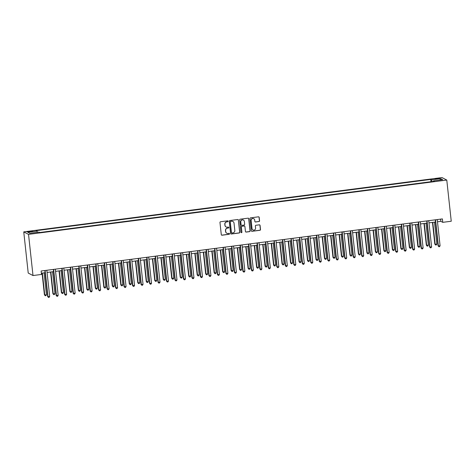 <?xml version="1.0" encoding="UTF-8"?>
<svg xmlns="http://www.w3.org/2000/svg" width="475" height="475" viewBox="0 0 475 475"><rect width="100%" height="100%" fill="white"/><g stroke="black" fill="none" stroke-linecap="round" stroke-linejoin="round"><path stroke-width="0.71" d="M228.16 221.231A0.475 0.469 117.5 0 0 227.644 220.822L220.56 221.742A0.683 0.665 117.5 0 0 219.967 222.502L221.285 234.626A0.683 0.665 117.5 0 0 222.027 235.214L229.104 234.294A0.475 0.469 117.5 0 0 229.277 233.397A0.475 0.469 117.5 0 0 229.003 233.35L228.089 233.468A2.185 2.138 117.5 0 1 225.72 231.592L225.613 230.583A2.185 2.138 117.5 0 1 227.507 228.148L228.428 228.03A0.475 0.469 117.5 0 0 228.594 227.133A0.475 0.469 117.5 0 0 228.327 227.086L227.406 227.204A2.185 2.138 117.5 0 1 225.043 225.328L224.93 224.319A2.185 2.138 117.5 0 1 226.83 221.884L227.745 221.766A0.475 0.469 117.5 0 0 228.16 221.231M226.1 226.949A2.185 2.138 117.5 0 1 224.912 225.257L224.8 224.248A2.185 2.138 117.5 0 1 226.7 221.813L227.614 221.694A0.475 0.469 117.5 0 0 227.846 220.839M221.576 235.107A0.683 0.665 117.5 0 0 221.896 235.149L228.98 234.228A0.475 0.469 117.5 0 0 229.211 233.368M226.783 233.213A2.185 2.138 117.5 0 1 225.589 231.521L225.482 230.512A2.185 2.138 117.5 0 1 227.382 228.083L228.297 227.964A0.475 0.469 117.5 0 0 228.528 227.103M436.887 178.446L435.088 178.897L437.713 178.873L439.512 178.416L436.887 178.446M258.964 221.57A0.683 0.665 117.5 0 0 259.558 220.81L259.19 217.408A0.683 0.665 117.5 0 0 258.447 216.82L250.586 217.841A0.683 0.665 117.5 0 0 249.993 218.601L251.311 230.725A0.683 0.665 117.5 0 0 252.047 231.313L259.914 230.292A0.683 0.665 117.5 0 0 260.508 229.532L260.062 225.423A0.683 0.665 117.5 0 0 259.32 224.835L255.954 225.275A0.683 0.665 117.5 0 0 255.36 226.035L255.586 228.071A1.823 1.787 117.5 0 1 252.955 229.924A1.823 1.787 117.5 0 1 252.017 228.534L251.15 220.554A1.823 1.787 117.5 0 1 253.775 218.702A1.823 1.787 117.5 0 1 254.719 220.091L254.861 221.421A0.683 0.665 117.5 0 0 255.598 222.009L258.839 221.504A0.683 0.665 117.5 0 0 259.427 220.744L259.059 217.342A0.683 0.665 117.5 0 0 258.774 216.861M28.53 234.371L33.007 275.542L41.491 274.443L41.117 271.011L442.391 218.904L442.765 222.336L451.25 221.237L446.779 180.061L28.53 234.371L23.75 231.877L441.993 177.567L446.779 180.061M238.462 220.097A0.683 0.665 117.5 0 0 237.726 219.515L229.858 220.531A0.683 0.665 117.5 0 0 229.265 221.297L230.583 233.421A0.683 0.665 117.5 0 0 231.325 234.009L239.186 232.987A0.683 0.665 117.5 0 0 239.78 232.227L238.331 220.032A0.683 0.665 117.5 0 0 238.046 219.551M240.225 219.189L248.087 218.167A0.683 0.665 117.5 0 1 248.829 218.755L250.141 230.88A0.683 0.665 117.5 0 1 249.553 231.64L246.187 232.073A0.683 0.665 117.5 0 1 245.444 231.491L244.91 226.569A0.683 0.665 117.5 0 0 244.174 225.987L241.941 226.272A0.683 0.665 117.5 0 0 241.348 227.032L241.9 232.156A0.475 0.469 117.5 0 1 241.217 232.637A0.475 0.469 117.5 0 1 240.967 232.275L239.632 219.949A0.683 0.665 117.5 0 1 240.225 219.189M29.575 231.865L32.811 231.23L28.773 231.444L27.028 231.889L29.575 231.865M430.973 181.711L430.724 179.431L36.248 230.654L37.026 231.064L27.865 232.251L29.854 233.29L39.021 232.097L39.799 232.507L434.281 181.284L433.497 180.874L433.455 181.391M430.724 179.431L431.508 179.841L440.675 178.648L442.664 179.687L433.497 180.874M33.007 275.542L28.221 273.054L23.75 231.877M437.475 221.766L440.824 221.326L442.765 222.336M41.355 273.196L45.072 272.715M47.067 272.46L53.556 271.617M55.551 271.356L62.041 270.512M64.042 270.251L70.532 269.408M72.527 269.153L79.016 268.31M81.017 268.048L87.507 267.205M89.502 266.95L95.992 266.107M97.987 265.846L104.476 265.002M106.477 264.741L112.967 263.898M114.962 263.643L121.452 262.8M123.452 262.538L129.942 261.695M131.937 261.434L138.427 260.597M140.428 260.336L146.912 259.493M148.912 259.231L155.402 258.388M157.397 258.133L163.887 257.29M165.888 257.028L172.377 256.185M174.373 255.924L180.862 255.087M182.863 254.826L189.347 253.982M191.348 253.721L197.838 252.878M199.833 252.623L206.322 251.78M208.323 251.518L214.813 250.675M216.808 250.414L223.297 249.571M225.298 249.316L231.782 248.473M233.783 248.211L240.273 247.368M242.268 247.113L248.757 246.27M250.758 246.008L257.248 245.165M259.243 244.904L265.733 244.061M267.734 243.806L274.223 242.963M276.218 242.701L282.708 241.858M284.703 241.603L291.193 240.76M293.194 240.498L299.683 239.655M301.678 239.394L308.168 238.551M310.169 238.296L316.659 237.453M318.654 237.191L325.143 236.348M327.138 236.087L333.628 235.25M335.629 234.988L342.119 234.145M344.114 233.884L350.603 233.041M352.604 232.786L359.094 231.942M361.089 231.681L367.579 230.838M369.58 230.577L376.063 229.74M378.064 229.478L384.554 228.635M386.549 228.374L393.039 227.531M395.04 227.276L401.529 226.433M403.524 226.171L410.014 225.328M412.015 225.067L418.499 224.224M420.5 223.968L426.989 223.125M428.984 222.864L435.474 222.021M440.586 219.141L440.824 221.326M37.026 231.064L37.365 232.311M431.977 181.581L431.508 179.841M440.675 178.648L439.886 180.049M230.874 233.902A0.683 0.665 117.5 0 0 231.194 233.938L239.056 232.916A0.683 0.665 117.5 0 0 239.649 232.156L238.331 220.032M230.696 221.38A0.475 0.469 117.5 0 0 230.28 221.914L231.438 232.554A0.475 0.469 117.5 0 0 231.954 232.97L232.922 232.845A2.185 2.138 117.5 0 0 234.816 230.411L234.027 223.137A2.185 2.138 117.5 0 0 231.663 221.255L230.565 221.314A0.475 0.469 117.5 0 0 230.149 221.849L230.28 221.914M231.622 232.881A0.475 0.469 117.5 0 1 231.307 232.489L230.149 221.849M232.839 221.445A2.185 2.138 117.5 0 0 231.533 221.19L231.663 221.255M230.565 221.314L231.533 221.19M245.735 231.972A0.683 0.665 117.5 0 0 246.056 232.008L249.422 231.574A0.683 0.665 117.5 0 0 250.016 230.814L248.698 218.684A0.683 0.665 117.5 0 0 248.407 218.203M244.494 226.023A0.683 0.665 117.5 0 0 244.043 225.916L241.811 226.207A0.683 0.665 117.5 0 0 241.217 226.967L241.9 232.156M241.152 232.602A0.475 0.469 117.5 0 0 241.775 232.085M244.358 221.469A1.823 1.787 117.5 0 0 241.567 220.216A1.823 1.787 117.5 0 0 240.789 221.932L241.098 224.746A0.683 0.665 117.5 0 0 241.834 225.334L244.067 225.043A0.683 0.665 117.5 0 0 244.661 224.283L244.358 221.469M243.348 220.05A1.823 1.787 117.5 0 0 240.665 221.867L240.789 221.932M241.383 225.227A0.683 0.665 117.5 0 1 240.967 224.675L240.665 221.867M255.152 221.902A0.683 0.665 117.5 0 0 255.473 221.938L258.839 221.504M253.709 218.672A1.823 1.787 117.5 0 0 251.02 220.483L251.15 220.554M252.896 229.888A1.823 1.787 117.5 0 1 251.887 228.469L251.02 220.483M251.596 231.206A0.683 0.665 117.5 0 0 251.922 231.248L259.783 230.227A0.683 0.665 117.5 0 0 260.377 229.467L259.932 225.358A0.683 0.665 117.5 0 0 259.641 224.877M42.061 273.107L44.418 294.803L44.745 294.975L46.443 294.749L44.062 272.846M42.364 273.066L44.745 294.975L45.25 295.747L44.418 294.803M46.443 294.749L45.932 295.658L45.25 295.747M44.828 270.53L47.648 296.489L47.975 296.655L45.131 270.489M49.673 296.436L49.163 297.344L48.486 297.433L47.975 296.655L49.673 296.436L46.829 270.269M48.486 297.433L47.648 296.489M50.552 272.003L52.909 293.704L53.23 293.871L54.928 293.651L52.547 271.748M50.849 271.967L53.23 293.871L53.74 294.648L52.909 293.704M54.928 293.651L54.417 294.559L53.74 294.648M59.037 270.904L61.394 292.6L63.413 292.547L61.038 270.643M59.339 270.863L61.714 292.766L62.225 293.544L61.394 292.6M63.413 292.547L62.908 293.455L62.225 293.544M67.521 269.8L69.878 291.496L71.903 291.448L69.522 269.539M67.824 269.764L70.205 291.668L70.716 292.44L69.878 291.496M71.903 291.448L71.392 292.357L70.716 292.44M53.319 269.426L56.139 295.385L56.46 295.551L53.622 269.39M58.158 295.331L57.647 296.24L56.97 296.329L56.46 295.551L58.158 295.331L55.314 269.171M56.97 296.329L56.139 295.385M61.803 268.327L64.624 294.28L64.95 294.452L62.106 268.286M66.648 294.233L66.138 295.135L65.455 295.224L64.95 294.452L66.648 294.233L63.804 268.066M65.455 295.224L64.624 294.28M70.294 267.223L73.114 293.182L73.435 293.348L70.591 267.182M75.133 293.128L74.623 294.037L73.946 294.126L73.435 293.348L75.133 293.128L72.289 266.962M73.946 294.126L73.114 293.182M76.012 268.702L78.369 290.397L80.388 290.344L78.007 268.44M76.309 268.66L78.69 290.563L79.2 291.341L78.369 290.397M80.388 290.344L79.877 291.252L79.2 291.341M78.779 266.119L81.599 292.077L81.92 292.244L79.082 266.083M83.618 292.024L83.113 292.933L82.43 293.022L81.92 292.244L83.618 292.024L80.78 265.863M82.43 293.022L81.599 292.077M84.497 267.597L86.854 289.293L87.18 289.465L88.878 289.239L86.498 267.336M84.799 267.556L87.18 289.465L87.685 290.237L86.854 289.293M88.878 289.239L88.368 290.148L87.685 290.237M92.987 266.493L95.344 288.194L95.665 288.361L97.363 288.141L94.982 266.238M93.284 266.457L95.665 288.361L96.176 289.138L95.344 288.194M97.363 288.141L96.853 289.049L96.176 289.138M101.472 265.394L103.829 287.09L105.848 287.037L103.473 265.133M101.775 265.353L104.15 287.256L104.66 288.034L103.829 287.09M105.848 287.037L105.343 287.945L104.66 288.034M109.957 264.29L112.314 285.986L114.338 285.938L111.957 264.029M110.259 264.254L112.64 286.158L113.151 286.93L112.314 285.986M114.338 285.938L113.828 286.841L113.151 286.93M118.447 263.192L120.804 284.887L122.823 284.834L120.442 262.93M118.75 263.15L121.125 285.053L121.636 285.831L120.804 284.887M122.823 284.834L122.312 285.742L121.636 285.831M87.269 265.02L90.084 290.979L90.41 291.145L87.566 264.979M92.108 290.926L91.598 291.834L90.921 291.917L90.41 291.145L92.108 290.926L89.264 264.759M90.921 291.917L90.084 290.979M95.754 263.916L98.574 289.875L98.895 290.041L96.057 263.88M100.593 289.821L100.082 290.73L99.406 290.819L98.895 290.041L100.593 289.821L97.749 263.655M99.406 290.819L98.574 289.875M104.239 262.817L107.059 288.77L107.386 288.942L104.542 262.776M109.084 288.723L108.573 289.625L107.89 289.714L107.386 288.942L109.084 288.723L106.24 262.556M107.89 289.714L107.059 288.77M112.729 261.713L115.55 287.672L115.87 287.838L113.026 261.672M117.568 287.618L117.058 288.527L116.381 288.616L115.87 287.838L117.568 287.618L114.724 261.452M116.381 288.616L115.55 287.672M121.214 260.609L124.034 286.567L124.361 286.734L121.517 260.573M126.053 286.514L125.548 287.423L124.866 287.512L124.361 286.734L126.053 286.514L123.215 260.353M124.866 287.512L124.034 286.567M126.932 262.087L129.289 283.783L131.314 283.729L128.933 261.826M127.235 262.046L129.616 283.949L130.12 284.727L129.289 283.783M131.314 283.729L130.803 284.638L130.12 284.727M129.705 259.51L132.519 285.463L132.846 285.635L130.002 259.469M134.544 285.416L134.033 286.324L133.356 286.407L132.846 285.635L134.544 285.416L131.7 259.249M133.356 286.407L132.519 285.463M135.423 260.983L137.78 282.684L138.1 282.851L139.798 282.631L137.417 260.728M135.719 260.947L138.1 282.851L138.611 283.628L137.78 282.684M139.798 282.631L139.288 283.539L138.611 283.628M138.189 258.406L141.01 284.365L141.33 284.531L138.492 258.37M143.028 284.311L142.518 285.22L141.841 285.309L141.33 284.531L143.028 284.311L140.184 258.145M141.841 285.309L141.01 284.365M143.907 259.884L146.264 281.58L148.283 281.527L145.908 259.623M144.21 259.843L146.591 281.746L147.096 282.524L146.264 281.58M148.283 281.527L147.778 282.435L147.096 282.524M146.674 257.308L149.494 283.26L149.821 283.433L146.977 257.266M151.519 283.207L151.008 284.115L150.326 284.204L149.821 283.433L151.519 283.207L148.675 257.046M150.326 284.204L149.494 283.26M152.398 258.78L154.749 280.476L156.774 280.428L154.393 258.519M152.695 258.744L155.076 280.648L155.586 281.42L154.749 280.476M156.774 280.428L156.263 281.331L155.586 281.42M155.165 256.203L157.985 282.162L158.306 282.328L155.462 256.162M160.004 282.108L159.493 283.017L158.816 283.106L158.306 282.328L160.004 282.108L157.16 255.942M158.816 283.106L157.985 282.162M160.882 257.676L163.24 279.377L163.56 279.543L165.258 279.324L162.877 257.42M161.185 257.64L163.56 279.543L164.071 280.321L163.24 279.377M165.258 279.324L164.748 280.232L164.071 280.321M163.649 255.099L166.47 281.058L166.796 281.224L163.952 255.063M168.488 281.004L167.984 281.913L167.301 282.002L166.796 281.224L168.488 281.004L165.65 254.843M167.301 282.002L166.47 281.058M169.367 256.577L171.724 278.273L173.749 278.219L171.368 256.316M169.67 256.536L172.051 278.439L172.556 279.217L171.724 278.273M173.749 278.219L173.238 279.128L172.556 279.217M172.14 254L174.96 279.953L175.281 280.125L172.437 253.959M176.979 279.906L176.468 280.814L175.792 280.897L175.281 280.125L176.979 279.906L174.135 253.739M175.792 280.897L174.96 279.953M177.858 255.473L180.215 277.174L180.536 277.341L182.234 277.121L179.853 255.217M178.155 255.437L180.536 277.341L181.046 278.113L180.215 277.174M182.234 277.121L181.723 278.029L181.046 278.113M186.342 254.374L188.7 276.07L190.718 276.017L188.343 254.113M186.645 254.333L189.026 276.236L189.531 277.014L188.7 276.07M190.718 276.017L190.214 276.925L189.531 277.014M194.833 253.27L197.19 274.966L199.209 274.918L196.828 253.009M195.13 253.228L197.511 275.138L198.022 275.91L197.19 274.966M199.209 274.918L198.698 275.821L198.022 275.91M203.318 252.166L205.675 273.867L205.996 274.033L207.694 273.814L205.313 251.91M203.621 252.13L205.996 274.033L206.506 274.811L205.675 273.867M207.694 273.814L207.183 274.722L206.506 274.811M211.803 251.067L214.16 272.763L216.184 272.709L213.803 250.806M212.105 251.026L214.486 272.929L214.997 273.707L214.16 272.763M216.184 272.709L215.674 273.618L214.997 273.707M220.293 249.963L222.65 271.658L222.971 271.831L224.669 271.611L222.288 249.708M220.59 249.927L222.971 271.831L223.482 272.603L222.65 271.658M224.669 271.611L224.158 272.519L223.482 272.603M228.778 248.864L231.135 270.56L233.154 270.507L230.779 248.603M229.081 248.823L231.462 270.726L231.966 271.504L231.135 270.56M233.154 270.507L232.649 271.415L231.966 271.504M237.268 247.76L239.626 269.456L239.946 269.628L241.644 269.402L239.263 247.499M237.565 247.718L239.946 269.628L240.457 270.4L239.626 269.456M241.644 269.402L241.134 270.311L240.457 270.4M245.753 246.656L248.11 268.357L248.431 268.523L250.129 268.304L247.754 246.4M246.056 246.62L248.431 268.523L248.942 269.301L248.11 268.357M250.129 268.304L249.624 269.212L248.942 269.301M254.238 245.557L256.595 267.253L258.62 267.199L256.239 245.296M254.541 245.516L256.922 267.419L257.432 268.197L256.595 267.253M258.62 267.199L258.109 268.108L257.432 268.197M262.728 244.453L265.086 266.148L267.104 266.101L264.723 244.192M263.025 244.417L265.406 266.321L265.917 267.092L265.086 266.148M267.104 266.101L266.594 267.009L265.917 267.092M271.213 243.354L273.57 265.05L275.589 264.997L273.214 243.093M271.516 243.313L273.897 265.216L274.402 265.994L273.57 265.05M275.589 264.997L275.084 265.905L274.402 265.994M279.704 242.25L282.061 263.946L282.382 264.118L284.08 263.892L281.699 241.989M280.001 242.208L282.382 264.118L282.892 264.89L282.061 263.946M284.08 263.892L283.569 264.801L282.892 264.89M288.188 241.146L290.546 262.847L290.866 263.013L292.564 262.794L290.189 240.89M288.491 241.11L290.866 263.013L291.377 263.791L290.546 262.847M292.564 262.794L292.06 263.702L291.377 263.791M296.673 240.047L299.03 261.743L301.055 261.689L298.674 239.786M296.976 240.006L299.357 261.909L299.868 262.687L299.03 261.743M301.055 261.689L300.544 262.598L299.868 262.687M305.164 238.943L307.521 260.638L309.54 260.591L307.159 238.682M305.461 238.907L307.842 260.811L308.352 261.582L307.521 260.638M309.54 260.591L309.029 261.493L308.352 261.582M313.648 237.844L316.006 259.54L318.03 259.487L315.649 237.583M313.951 237.803L316.332 259.706L316.837 260.484L316.006 259.54M318.03 259.487L317.52 260.395L316.837 260.484M322.139 236.74L324.496 258.436L326.515 258.382L324.134 236.479M322.436 236.698L324.817 258.602L325.327 259.38L324.496 258.436M326.515 258.382L326.004 259.291L325.327 259.38M330.624 235.636L332.981 257.337L333.302 257.503L335 257.284L332.625 235.38M330.927 235.6L333.302 257.503L333.812 258.281L332.981 257.337M335 257.284L334.495 258.192L333.812 258.281M339.108 234.537L341.466 256.233L343.49 256.179L341.109 234.276M339.411 234.496L341.792 256.399L342.303 257.177L341.466 256.233M343.49 256.179L342.98 257.088L342.303 257.177M347.599 233.433L349.956 255.128L351.975 255.081L349.594 233.172M347.902 233.397L350.277 255.301L350.787 256.072L349.956 255.128M351.975 255.081L351.464 255.983L350.787 256.072M356.084 232.328L358.441 254.03L358.767 254.196L360.466 253.977L358.085 232.073M356.387 232.293L358.767 254.196L359.272 254.974L358.441 254.03M360.466 253.977L359.955 254.885L359.272 254.974M364.574 231.23L366.932 252.926L368.95 252.872L366.569 230.969M364.871 231.188L367.252 253.092L367.763 253.87L366.932 252.926M368.95 252.872L368.44 253.781L367.763 253.87M373.059 230.126L375.416 251.827L375.743 251.993L377.435 251.774L375.06 229.87M373.362 230.09L375.743 251.993L376.247 252.765L375.416 251.827M377.435 251.774L376.93 252.682L376.247 252.765M381.55 229.027L383.901 250.723L385.926 250.669L383.545 228.766M381.847 228.986L384.228 250.889L384.738 251.667L383.901 250.723M385.926 250.669L385.415 251.578L384.738 251.667M390.034 227.923L392.392 249.618L394.41 249.571L392.029 227.662M390.337 227.881L392.712 249.791L393.223 250.562L392.392 249.618M394.41 249.571L393.9 250.473L393.223 250.562M180.625 252.896L183.445 278.855L183.766 279.021L180.928 252.854M185.464 278.801L184.953 279.71L184.276 279.799L183.766 279.021L185.464 278.801L182.626 252.635M184.276 279.799L183.445 278.855M189.109 251.792L191.93 277.75L192.256 277.923L189.412 251.756M193.954 277.697L193.444 278.605L192.767 278.694L192.256 277.923L193.954 277.697L191.11 251.536M192.767 278.694L191.93 277.75M197.6 250.693L200.42 276.652L200.741 276.818L197.897 250.652M202.439 276.598L201.928 277.507L201.252 277.596L200.741 276.818L202.439 276.598L199.595 250.432M201.252 277.596L200.42 276.652M206.085 249.589L208.905 275.548L209.232 275.714L206.388 249.553M210.924 275.494L210.419 276.402L209.736 276.492L209.232 275.714L210.924 275.494L208.086 249.333M209.736 276.492L208.905 275.548M214.575 248.49L217.396 274.443L217.716 274.615L214.872 248.449M219.414 274.396L218.904 275.304L218.227 275.387L217.716 274.615L219.414 274.396L216.57 248.229M218.227 275.387L217.396 274.443M223.06 247.386L225.88 273.345L226.201 273.511L223.363 247.344M227.899 273.291L227.394 274.2L226.712 274.289L226.201 273.511L227.899 273.291L225.061 247.125M226.712 274.289L225.88 273.345M231.545 246.282L234.365 272.24L234.692 272.413L231.848 246.246M236.39 272.187L235.879 273.095L235.202 273.184L234.692 272.413L236.39 272.187L233.546 246.026M235.202 273.184L234.365 272.24M240.035 245.183L242.856 271.142L243.176 271.308L240.332 245.142M244.874 271.088L244.364 271.997L243.687 272.086L243.176 271.308L244.874 271.088L242.03 244.922M243.687 272.086L242.856 271.142M248.52 244.079L251.34 270.038L251.667 270.204L248.823 244.043M253.359 269.984L252.854 270.892L252.172 270.982L251.667 270.204L253.359 269.984L250.521 243.823M252.172 270.982L251.34 270.038M257.011 242.98L259.831 268.933L260.152 269.105L257.308 242.939M261.85 268.886L261.339 269.788L260.662 269.877L260.152 269.105L261.85 268.886L259.006 242.719M260.662 269.877L259.831 268.933M265.495 241.876L268.316 267.835L268.636 268.001L265.798 241.834M270.334 267.781L269.83 268.69L269.147 268.779L268.636 268.001L270.334 267.781L267.496 241.615M269.147 268.779L268.316 267.835M273.98 240.772L276.8 266.73L277.127 266.897L274.283 240.736M278.825 266.677L278.314 267.585L277.637 267.674L277.127 266.897L278.825 266.677L275.981 240.516M277.637 267.674L276.8 266.73M282.471 239.673L285.291 265.632L285.612 265.798L282.773 239.632M287.31 265.578L286.799 266.487L286.122 266.576L285.612 265.798L287.31 265.578L284.466 239.412M286.122 266.576L285.291 265.632M290.955 238.569L293.776 264.527L294.102 264.694L291.258 238.533M295.8 264.474L295.29 265.382L294.607 265.472L294.102 264.694L295.8 264.474L292.956 238.308M294.607 265.472L293.776 264.527M299.446 237.47L302.266 263.423L302.587 263.595L299.743 237.429M304.285 263.376L303.774 264.278L303.098 264.367L302.587 263.595L304.285 263.376L301.441 237.209M303.098 264.367L302.266 263.423M307.931 236.366L310.751 262.325L311.072 262.491L308.233 236.324M312.77 262.271L312.265 263.18L311.582 263.269L311.072 262.491L312.77 262.271L309.932 236.105M311.582 263.269L310.751 262.325M316.421 235.262L319.236 261.22L319.562 261.387L316.718 235.226M321.26 261.167L320.75 262.075L320.073 262.164L319.562 261.387L321.26 261.167L318.416 235.006M320.073 262.164L319.236 261.22M324.906 234.163L327.726 260.122L328.047 260.288L325.209 234.122M329.745 260.068L329.234 260.977L328.558 261.06L328.047 260.288L329.745 260.068L326.901 233.902M328.558 261.06L327.726 260.122M333.391 233.059L336.211 259.017L336.537 259.184L333.693 233.023M338.236 258.964L337.725 259.873L337.042 259.962L336.537 259.184L338.236 258.964L335.392 232.797M337.042 259.962L336.211 259.017M341.881 231.96L344.702 257.913L345.022 258.085L342.178 231.919M346.72 257.866L346.21 258.768L345.533 258.857L345.022 258.085L346.72 257.866L343.876 231.699M345.533 258.857L344.702 257.913M350.366 230.856L353.186 256.815L353.513 256.981L350.669 230.814M355.205 256.761L354.7 257.67L354.017 257.759L353.513 256.981L355.205 256.761L352.367 230.595M354.017 257.759L353.186 256.815M358.857 229.752L361.671 255.71L361.997 255.877L359.153 229.716M363.696 255.657L363.185 256.565L362.508 256.654L361.997 255.877L363.696 255.657L360.852 229.496M362.508 256.654L361.671 255.71M367.341 228.653L370.162 254.606L370.482 254.778L367.644 228.612M372.18 254.558L371.67 255.467L370.993 255.55L370.482 254.778L372.18 254.558L369.336 228.392M370.993 255.55L370.162 254.606M375.826 227.549L378.646 253.507L378.973 253.674L376.129 227.513M380.671 253.454L380.16 254.362L379.478 254.452L378.973 253.674L380.671 253.454L377.827 227.287M379.478 254.452L378.646 253.507M384.317 226.444L387.137 252.403L387.457 252.575L384.613 226.409M389.156 252.35L388.645 253.258L387.968 253.347L387.457 252.575L389.156 252.35L386.312 226.189M387.968 253.347L387.137 252.403M392.801 225.346L395.622 251.305L395.948 251.471L393.104 225.304M397.64 251.251L397.136 252.16L396.453 252.249L395.948 251.471L397.64 251.251L394.802 225.085M396.453 252.249L395.622 251.305M398.519 226.818L400.876 248.52L401.203 248.686L402.901 248.467L400.52 226.563M398.822 226.783L401.203 248.686L401.707 249.464L400.876 248.52M402.901 248.467L402.39 249.375L401.707 249.464M401.292 224.242L404.112 250.2L404.433 250.367L401.589 224.206M406.131 250.147L405.62 251.055L404.943 251.144L404.433 250.367L406.131 250.147L403.287 223.986M404.943 251.144L404.112 250.2M407.01 225.72L409.367 247.416L411.386 247.362L409.005 225.459M407.307 225.678L409.688 247.582L410.198 248.36L409.367 247.416M411.386 247.362L410.875 248.271L410.198 248.36M409.777 223.143L412.597 249.096L412.918 249.268L410.079 223.102M414.616 249.048L414.105 249.957L413.428 250.04L412.918 249.268L414.616 249.048L411.777 222.882M413.428 250.04L412.597 249.096M415.494 224.616L417.852 246.311L418.178 246.483L419.87 246.264L417.495 224.36M415.797 224.58L418.178 246.483L418.683 247.255L417.852 246.311M419.87 246.264L419.366 247.172L418.683 247.255M418.261 222.039L421.082 247.998L421.408 248.164L418.564 221.997M423.106 247.944L422.596 248.852L421.919 248.942L421.408 248.164L423.106 247.944L420.262 221.777M421.919 248.942L421.082 247.998M423.985 223.517L426.342 245.213L428.361 245.159L425.98 223.256M424.282 223.476L426.663 245.379L427.173 246.157L426.342 245.213M428.361 245.159L427.85 246.068L427.173 246.157M426.752 220.934L429.572 246.893L429.893 247.065L427.049 220.899M431.591 246.84L431.08 247.748L430.403 247.837L429.893 247.065L431.591 246.84L428.747 220.679M430.403 247.837L429.572 246.893M432.47 222.413L434.827 244.108L435.147 244.281L436.846 244.055L434.465 222.152M432.772 222.371L435.147 244.281L435.658 245.053L434.827 244.108M436.846 244.055L436.335 244.963L435.658 245.053M435.237 219.836L438.057 245.795L438.383 245.961L435.539 219.794M440.076 245.741L439.571 246.65L438.888 246.739L438.383 245.961L440.076 245.741L437.238 219.575M438.888 246.739L438.057 245.795M28.827 231.942L28.773 231.444M30.323 231.764L30.263 231.254"/></g></svg>
